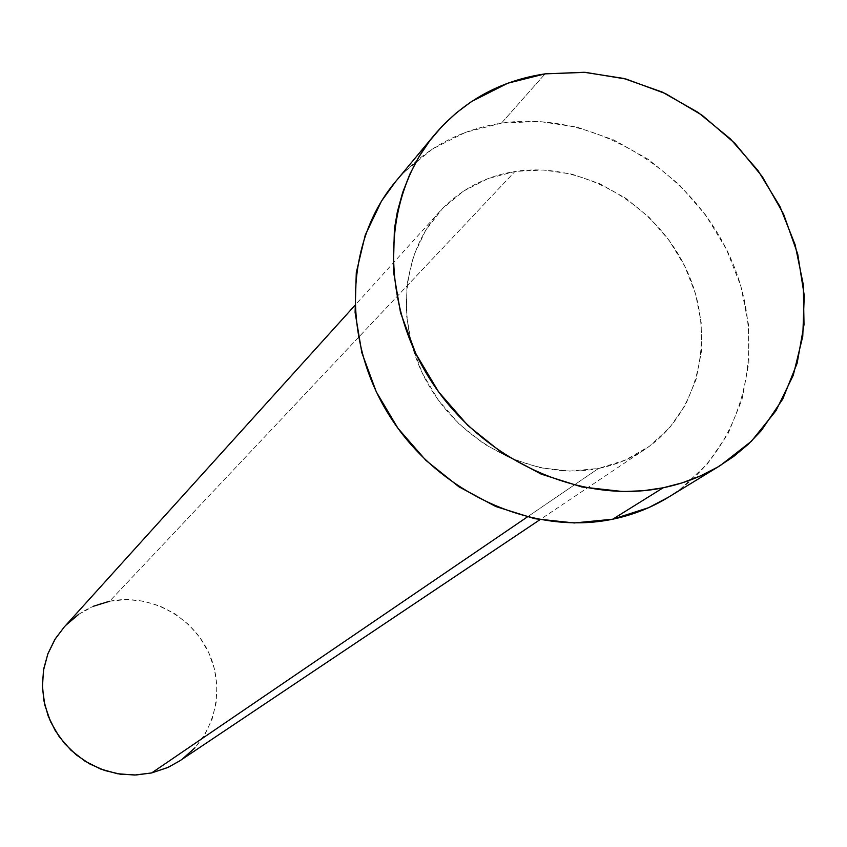<?xml version="1.0" encoding="UTF-8"?>
<svg xmlns="http://www.w3.org/2000/svg" width="847" height="847" viewBox="0 0 847 847"><rect width="100%" height="100%" fill="white"/><g stroke="black" fill="none" stroke-linecap="round" stroke-linejoin="round"><path stroke-width="0.64" stroke-dasharray="4.24 3.18" d="M179.797 760.839C213.613 738.309 226.138 691.523 209.273 653.863C192.661 616.097 149.379 593.069 109.612 601.243L514.997 171.465C581.497 161.068 655.218 203.439 685.922 268.552C717.028 333.474 700.3 412.404 645.118 449.27C631.089 458.629 615.536 465.035 598.469 468.476L625.372 460.069L649.384 446.284L669.628 427.714L685.371 405.12L696.075 379.435L701.401 351.621L701.21 322.728L695.556 293.845L684.683 265.99L669.014 240.177L649.12 217.33L625.721 198.262L599.644 183.683L571.82 174.133L543.255 169.993L514.997 171.465L488.105 178.569L463.595 191.094L442.452 208.637L425.522 230.575L413.527 256.101L407.015 284.264L406.285 313.951L411.441 343.988L422.293 373.135L438.45 400.218L459.254 424.103L483.849 443.807L511.217 458.555L540.227 467.766L569.713 471.091L598.469 468.476L527.258 516.998L598.469 468.476C537.877 480.747 466.75 447.481 430.964 389.017C394.977 330.669 399.371 255.826 439.646 211.634C459.921 189.717 485.035 176.335 514.997 171.465L109.612 601.243C91.709 605.023 76.548 613.641 64.15 627.098M667.86 497.57C744.947 450.488 770.135 344.369 729.828 256.45C690.093 168.267 591.397 109.771 501.424 123.154L545.119 73.858L501.424 123.154C458.502 129.856 423.077 149.527 395.136 182.158M395.665 181.523L404.379 171.92L432.785 148.776L465.564 132.344L501.424 123.154L538.988 121.428L576.881 127.103L613.726 139.914L648.22 159.321L679.178 184.604L705.509 214.852L726.292 248.997L740.786 285.863L748.42 324.136L748.864 362.474L742.014 399.488L728.018 433.78L707.298 464.029L680.512 489.026L668.601 497.115M109.612 601.243L126.468 599.528L143.408 601.137L159.797 605.976L175.043 613.874L188.585 624.525L199.903 637.516L208.595 652.381L214.333 668.569L216.896 685.477L216.165 702.481L212.163 718.944L205.027 734.233L194.979 747.774M182.412 759.018L179.998 760.712M64.277 626.949L65.865 625.245M78.718 614.329L93.498 606.23M439.646 211.634L354.745 305.576M720.501 465.395L719.706 465.882M645.118 449.27L539.91 519.719"/><path stroke-width="1.27" d="M354.745 305.576L64.15 627.098L54.833 639.549L47.951 653.598L43.737 668.781L42.35 684.598L43.843 700.522L48.184 716.033L55.224 730.601L64.743 743.74L76.421 755.005L89.856 764.015L104.615 770.474L120.168 774.169L136.028 774.994L151.645 772.94L527.258 516.998L151.645 772.94L168.32 767.276L179.797 760.839L539.91 519.719M663.159 487.787C580.428 504.96 481.954 460.345 430.7 380.314C379.181 300.41 382.135 197.203 434.575 134.715C463.584 100.846 500.439 80.56 545.119 73.858L585.415 72.355L626.039 79.046L665.446 93.562L702.174 115.277L734.878 143.334L762.353 176.684L783.581 214.09L797.736 254.164L804.248 295.434L802.765 336.344L793.258 375.295L775.958 410.753L751.416 441.234L720.501 465.395C703.021 476.056 683.9 483.521 663.159 487.787L612.72 519.2L663.159 487.787L643.36 490.72L623.074 491.567L581.825 486.972L541.095 474.076L502.578 453.325L467.925 425.533L438.587 391.854L415.813 353.686L400.525 312.67L393.315 270.511L394.395 228.965L397.359 211.771L402.685 192.428L409.937 173.995L419.021 156.706L429.842 140.666L442.272 126.065L456.184 113L471.408 101.619L507.798 83.207L545.119 73.858L584.239 72.281L623.72 78.443L662.132 92.016L698.14 112.439L730.485 138.961L758.044 170.618L779.865 206.319L795.142 244.804L803.316 284.751L804.015 324.729L797.122 363.299L782.766 399.032L761.368 430.53L748.24 444.283L733.618 456.522L717.653 467.099L700.48 475.898L682.259 482.832L663.159 487.787M434.575 134.715L395.136 182.158C344.644 242.358 341.479 341.129 390.467 417.306C439.212 493.621 533.282 535.907 612.72 519.2C632.645 515.04 651.025 507.829 667.86 497.57L719.706 465.882M668.601 497.115L648.59 507.692L612.72 519.2L574.266 522.959L534.753 518.713L495.781 506.527L458.989 486.834L425.925 460.397L397.974 428.317L376.322 391.917L361.849 352.733L355.094 312.427L356.28 272.66L365.258 235.032L381.542 201.025L395.665 181.523M194.979 747.774L182.412 759.018M179.998 760.712L167.78 767.52L151.645 772.94L134.609 775.047L117.352 773.713L100.549 769.002L84.88 761.072L70.957 750.23L59.343 736.901L50.513 721.623L44.796 705.011L42.414 687.722L43.462 670.432L47.866 653.842L55.436 638.585L64.277 626.949M65.865 625.245L78.718 614.329M93.498 606.23L109.612 601.243"/></g></svg>

